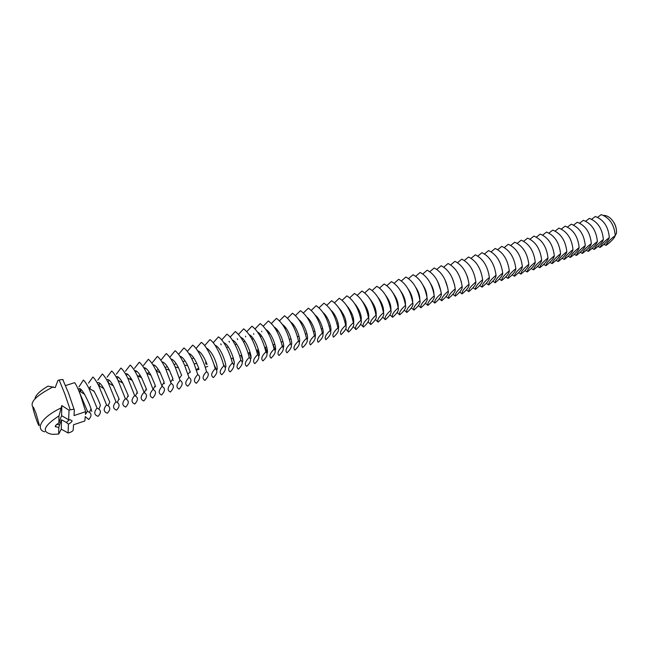 <?xml version="1.0" encoding="UTF-8"?>
<svg xmlns="http://www.w3.org/2000/svg" width="649" height="649" viewBox="0 0 649 649"><rect width="100%" height="100%" fill="white"/><g stroke="black" fill="none" stroke-linecap="round" stroke-linejoin="round"><path stroke-width="0.97" d="M603.619 215.395C607.521 215.476 610.912 217.821 613.8 222.429C615.828 226.014 616.728 229.608 616.501 233.202L614.23 237.534M613.986 222.591C615.893 226.006 616.737 229.543 616.501 233.202M615.244 235.579C614.571 237.867 611.812 240.901 606.993 244.689L605.996 245.338C606.766 242.929 609.849 239.676 615.244 235.579C614.295 224.773 609.622 217.772 601.225 214.6C609.622 217.78 614.295 224.773 615.244 235.579M597.68 217.293L601.225 214.6M603.992 244.34L605.996 245.338M609.322 237.55C608.551 240.081 605.476 243.383 600.098 247.464L597.997 246.409L600.098 247.464C600.747 245.062 603.821 241.752 609.322 237.55C608.34 226.712 603.667 219.695 595.295 216.49C603.667 219.695 608.34 226.712 609.322 237.55M591.726 219.216L595.295 216.49M69.5 419.708L66.376 422.45L61.493 419.806L59.627 424.714L56.747 424.422M58.881 423.026L61.59 415.644L68.632 419.773L69.037 410.241L61.817 405.552L58.986 415.895L58.881 423.026C56.212 424.56 55.027 425.801 55.335 426.734L58.808 427.383L59.627 424.714M603.367 239.53C602.637 242.061 599.587 245.363 594.224 249.443L592.115 248.356L594.224 249.443C594.833 247.042 597.883 243.74 603.367 239.53C602.353 228.675 597.672 221.633 589.333 218.397C597.672 221.625 602.353 228.675 603.367 239.53M585.739 221.155L589.333 218.397M69.037 410.241L70.222 409.779L64.689 393.586L59.14 379.99L57.956 380.444L55.181 387.615L48.026 386.114C39.8 390.958 35.435 395.225 34.932 398.94M68.632 419.773L70.1 419.708L72.08 420.787C71.95 421.728 70.741 422.848 68.445 424.146L66.376 422.45M68.445 424.146L68.072 432.988L61.282 429.159L61.493 419.806M58.808 427.383L58.702 434.076L61.282 429.159M61.59 415.644L61.817 405.552M597.372 241.525C596.682 244.048 593.665 247.342 588.319 251.423L586.193 250.319L588.319 251.423C588.886 249.038 591.896 245.736 597.372 241.525C596.326 230.646 591.645 223.572 583.329 220.319C591.645 223.572 596.326 230.646 597.372 241.525M579.711 223.102L583.329 220.319M59.14 379.99L62.742 379.487L63.286 380.079M78.342 389.668L87.445 411.255L85.417 414.435L85.66 411.693L80.33 394.624C78.131 388.865 76.258 384.873 74.708 382.642L65.517 385.579M35.955 413.153L39.208 424.584C39.857 431.536 30.097 401.78 33.691 407.767L35.955 413.153M44.732 431.812C36.628 430.036 38.267 418.897 61.071 407.945M68.072 432.988L69.183 432.672C71.552 431.893 72.883 431.058 73.199 430.165L73.507 424.771L84.849 420.95L85.23 416.609L88.743 419.489C91.452 416.504 91.712 414.159 89.538 412.448L87.445 411.255M32.977 407.329L32.839 406.98C29.708 402.137 36.514 395.411 53.259 386.82M70.222 409.779L74.051 409.259L74.351 409.706L74.027 415.563L85.66 411.693M58.702 434.076L52.528 434.368C41.057 432.388 43.215 426.231 58.986 415.895M591.336 243.537C590.695 246.044 587.71 249.346 582.38 253.426L580.238 252.299L582.38 253.426C582.899 251.049 585.885 247.748 591.336 243.537C590.257 232.626 585.576 225.528 577.294 222.242C585.576 225.536 590.257 232.626 591.336 243.537M573.651 225.057L577.294 222.242M78.351 389.578C79.389 387.421 81.441 388.986 84.5 394.268C87.388 399.638 89.554 404.449 91.006 408.692C92.182 412.383 92.166 412.44 90.941 408.854M80.882 392.012L80.606 390.292L81.222 389.619M88.791 388.102L97.034 408.067L98.883 409.138L100.4 405.333C99.021 401.212 96.944 396.58 94.186 391.436L88.791 388.102C86.763 384.2 84.97 381.507 83.429 380.03L78.927 386.909M79.186 388.597L80.387 390.106L79.908 391.388M585.26 245.557C584.668 248.064 581.715 251.35 576.401 255.438L574.251 254.286L576.401 255.438C576.872 253.061 579.825 249.776 585.26 245.557C584.157 234.622 579.468 227.499 571.217 224.189C579.468 227.499 584.157 234.622 585.26 245.557M567.542 227.028L571.217 224.189M90.146 388.954L89.886 387.291L90.649 386.471M98.883 409.138C101.171 410.858 100.903 413.259 98.096 416.342C94.064 414.938 93.716 412.18 97.034 408.067M579.151 247.594C578.6 250.084 575.679 253.378 570.382 257.458L568.224 256.282L570.382 257.458C570.812 255.098 573.732 251.812 579.151 247.594C578.008 236.634 573.327 229.486 565.101 226.144C573.327 229.486 578.008 236.634 579.151 247.594M561.401 229.016L565.101 226.144M88.507 383.129L92.921 376.996C94.567 378.529 96.458 381.361 98.599 385.49L106.55 404.895L108.148 405.844C110.557 407.564 110.298 410.022 107.369 413.226C103.451 411.799 103.175 409.024 106.55 404.895M99.354 385.952L99.159 384.687L98.802 385.611M97.326 383.129C98.624 381.523 100.782 383.364 103.808 388.637L109.73 401.991L108.148 405.844M99.102 384.313L100.003 383.356M573.002 249.638C572.499 252.128 569.611 255.414 564.33 259.495L562.156 258.294L564.33 259.495C564.711 257.142 567.599 253.856 573.002 249.638C571.826 238.654 567.145 231.474 558.943 228.107C567.145 231.474 571.826 238.654 573.002 249.638M555.228 231.012L558.943 228.107M97.845 380.127L102.339 373.986C104.1 375.576 106.095 378.554 108.351 382.926L115.993 401.755L117.331 402.567C119.878 404.286 119.627 406.809 116.577 410.127C112.756 408.675 112.561 405.885 115.993 401.755M108.497 383.015L108.375 382.22M106.736 379.957C108.164 378.643 110.371 380.614 113.356 385.871L118.978 398.656L117.331 402.567M108.253 381.352L109.275 380.265M566.812 251.698C566.358 254.173 563.502 257.458 558.237 261.547L556.055 260.314L558.237 261.547C558.578 259.202 561.434 255.917 566.812 251.698C565.604 240.69 560.923 233.486 552.753 230.087C560.923 233.486 565.604 240.69 566.812 251.698M549.005 233.023L552.753 230.087M107.109 377.15L111.685 371.001C113.559 372.648 115.676 375.787 118.037 380.411L125.354 398.64L126.425 399.289C129.119 401.009 128.883 403.597 125.711 407.053C121.996 405.576 121.882 402.769 125.354 398.64M116.09 376.842C117.631 375.787 119.887 377.896 122.848 383.153L128.153 395.33L126.425 399.289M117.331 378.416L118.475 377.207M560.582 253.775C560.176 256.241 557.353 259.519 552.104 263.608L549.914 262.35L552.104 263.608C552.396 261.271 555.22 257.994 560.582 253.775C559.349 242.734 554.66 235.506 546.523 232.074C554.66 235.506 559.349 242.734 560.582 253.775M542.742 235.043L546.523 232.074M116.309 374.189L120.957 368.04C122.953 369.752 125.192 373.061 127.675 377.961L134.651 395.541L135.422 396.02C138.302 397.732 138.083 400.392 134.781 404.002C131.163 402.502 131.122 399.687 134.651 395.541M125.379 373.767C127.042 372.972 129.338 375.203 132.266 380.468L137.255 392.004L135.422 396.02M126.36 375.479L127.61 374.173M554.319 255.86C553.962 258.318 551.171 261.596 545.939 265.684L543.732 264.394L545.939 265.684C546.182 263.356 548.973 260.079 554.319 255.86C553.045 244.795 548.356 237.534 540.252 234.078C548.356 237.542 553.045 244.795 554.319 255.86M536.447 237.088L540.252 234.078M125.435 371.26L130.165 365.095C132.291 366.888 134.659 370.376 137.247 375.568L144.313 392.75C147.404 394.454 147.226 397.196 143.778 400.977C140.265 399.451 140.298 396.62 143.875 392.475M134.619 370.749C136.387 370.181 138.732 372.542 141.636 377.832L146.285 388.686L144.313 392.75M135.544 372.339L136.671 371.163M548.007 257.961C547.699 260.411 544.941 263.681 539.733 267.769L537.51 266.447L539.733 267.769C539.927 265.449 542.686 262.18 548.007 257.961C546.701 246.871 542.012 239.586 533.94 236.098C542.012 239.586 546.701 246.871 548.007 257.961M530.111 239.132L533.94 236.098M134.489 368.348L139.292 362.183C141.571 364.048 144.07 367.74 146.779 373.248L153.099 389.473C156.441 391.16 156.312 393.992 152.71 397.975C149.286 396.425 149.4 393.578 153.026 389.424M143.786 367.764C145.676 367.423 148.061 369.914 150.941 375.244L155.241 385.352L153.099 389.473M144.662 369.232L145.66 368.186M541.664 260.071C541.404 262.512 538.678 265.782 533.486 269.87L531.255 268.524L533.486 269.87C533.632 267.566 536.358 264.297 541.664 260.071C540.317 248.956 535.628 241.647 527.588 238.126C535.628 241.647 540.317 248.956 541.664 260.071M523.727 241.201L527.588 238.126M143.478 365.46L148.353 359.286C150.795 361.242 153.432 365.16 156.271 371.017L162.112 386.406C165.422 388.11 165.235 390.974 161.577 394.99C158.251 393.424 158.429 390.56 162.112 386.406M152.904 364.827C154.9 364.697 157.334 367.326 160.189 372.704L164.116 382.018L161.942 385.822M153.699 366.15L154.584 365.233M535.271 262.196C535.06 264.63 532.375 267.891 527.199 271.988L524.96 270.601L527.199 271.988C527.296 269.684 529.99 266.423 535.271 262.196C533.892 251.058 529.203 243.716 521.196 240.171C529.203 243.716 533.892 251.058 535.271 262.196M517.31 243.278L521.196 240.171M152.401 362.588L157.35 356.406C159.97 358.475 162.761 362.645 165.722 368.9L171.125 383.405C174.33 385.133 174.086 388.005 170.371 392.028C167.142 390.438 167.393 387.567 171.125 383.405M161.958 361.923C164.075 362.012 166.55 364.779 169.389 370.23L172.91 378.659L170.728 382.034M162.672 363.099L163.434 362.304M510.844 245.371L514.762 242.223C522.737 245.801 527.426 253.175 528.838 264.338C528.684 266.763 526.031 270.025 520.879 274.113L518.616 272.694M520.879 274.113C520.92 271.826 523.581 268.564 528.838 264.338M161.252 359.749L166.274 353.559C169.097 355.757 172.058 360.211 175.157 366.928L180.065 380.428C183.18 382.18 182.856 385.068 179.1 389.092C175.968 387.485 176.293 384.597 180.065 380.428M170.955 359.059C173.194 359.351 175.725 362.28 178.54 367.829L181.623 375.268L179.408 378.14M171.579 360.073L172.22 359.408M504.346 247.472L508.289 244.292C516.223 247.902 520.92 255.3 522.364 266.496C522.258 268.905 519.646 272.158 514.511 276.255L512.239 274.803M514.511 276.255C514.511 273.975 517.123 270.722 522.364 266.496M170.046 356.918L175.133 350.728C178.207 353.097 181.363 357.915 184.6 365.184L188.94 377.475C191.958 379.243 191.569 382.147 187.772 386.179C184.73 384.549 185.119 381.644 188.94 377.475M179.887 356.228C182.264 356.739 184.851 359.846 187.658 365.533L190.246 371.812L187.95 374.051M180.414 357.072L180.933 356.528M497.799 249.597L501.766 246.377C509.676 250.019 514.365 257.442 515.85 268.662C515.801 271.063 513.213 274.316 508.102 278.413L505.822 276.92M508.102 278.413C508.053 276.141 510.633 272.888 515.85 268.662M178.767 354.119L183.927 347.921C187.35 350.549 190.757 355.879 194.156 363.927L197.75 374.538C200.679 376.331 200.217 379.243 196.371 383.283C193.426 381.628 193.881 378.716 197.75 374.538M188.762 353.429C191.309 354.184 193.97 357.502 196.769 363.391L198.748 368.243L196.258 369.524M189.184 354.094L189.589 353.681M491.212 251.731L495.211 248.47C503.08 252.145 507.769 259.6 509.295 270.844C509.295 273.237 506.747 276.482 501.661 280.579L499.357 279.054M501.661 280.579C501.547 278.316 504.095 275.071 509.295 270.844M187.423 351.336L192.656 345.13C197.369 347.937 204.111 361.712 206.496 371.634C209.327 373.443 208.8 376.371 204.914 380.411C202.05 378.732 202.577 375.812 206.496 371.634M197.58 350.671C200.363 351.717 203.153 355.368 205.944 361.615L207.055 364.357C205.765 364.389 205.4 363.481 205.944 361.615M484.576 253.881L488.608 250.579C496.436 254.286 501.133 261.774 502.691 273.042C502.748 275.427 500.241 278.664 495.171 282.761L492.859 281.195M495.171 282.761C495.009 280.514 497.515 277.269 502.691 273.042M196.055 348.505L201.312 342.364C206.106 345.13 212.848 358.848 215.176 368.746C217.91 370.571 217.318 373.516 213.391 377.556C210.617 375.86 211.209 372.924 215.176 368.746M206.341 347.937C210.698 350.695 214.162 356.317 216.734 364.811C217.886 371.39 216.969 371.244 213.959 364.373M477.899 256.047L481.964 252.704C489.76 256.436 494.449 263.956 496.047 275.257C496.161 277.626 493.686 280.863 488.64 284.96L486.312 283.353M488.64 284.96C488.429 282.721 490.895 279.484 496.047 275.257M204.67 345.609L209.911 339.614C214.77 342.348 221.528 356.001 223.783 365.874C226.436 367.723 225.779 370.676 221.812 374.724C219.127 373.013 219.784 370.06 223.783 365.874M215.046 345.236C223.232 348.18 229.649 376.615 223.313 364.048M471.182 258.221L475.271 254.838C483.026 258.61 487.724 266.155 489.362 277.48C489.524 279.841 487.091 283.069 482.069 287.174L479.725 285.519M482.069 287.174C481.801 284.943 484.227 281.715 489.362 277.48M213.229 342.745L218.445 336.888C223.37 339.581 230.135 353.17 232.334 363.034C234.889 364.9 234.167 367.861 230.168 371.918C227.564 370.181 228.286 367.22 232.334 363.034M220.774 343.881L221.155 344.846M223.694 342.558C231.433 345.463 237.867 371.991 232.155 362.312M464.416 260.419L468.537 256.988C476.261 260.793 480.95 268.37 482.629 279.719C482.848 282.072 480.455 285.3 475.449 289.397L473.089 287.702M475.449 289.397C475.125 287.174 477.518 283.954 482.629 279.719M221.731 339.906L226.915 334.186C231.904 336.839 238.686 350.371 240.82 360.203C243.294 362.093 242.507 365.071 238.459 369.127C235.944 367.375 236.731 364.397 240.82 360.203C246.028 367.788 239.724 342.915 232.277 339.922M229.073 341.293L229.405 342.185M234.257 361.826L232.837 358.126M457.61 262.626L461.764 259.154C469.438 262.991 474.135 270.601 475.847 281.974C476.123 284.319 473.778 287.539 468.797 291.636L466.42 289.9M467.004 275.687L467.953 278.543M468.797 291.636C468.416 289.43 470.768 286.209 475.847 281.974M230.168 337.099L235.327 331.501C241.452 336.531 246.093 345.171 249.24 357.404C251.625 359.311 250.774 362.296 246.693 366.352C244.259 364.584 245.111 361.598 249.24 357.404M237.307 338.737L237.599 339.532M242.685 359.692L241.006 355.425M240.811 337.31C247.139 339.865 253.556 360.536 250.133 358.581M450.755 264.849L454.941 261.336C462.583 265.206 467.272 272.84 469.024 284.246C469.365 286.574 467.053 289.795 462.088 293.892L459.695 292.107M459.573 276.604L461.407 282.128M462.088 293.892C461.658 291.693 463.97 288.481 469.024 284.246M238.548 334.316L243.675 328.832C249.865 333.821 254.505 342.412 257.596 354.622C259.9 356.544 258.992 359.538 254.87 363.602C252.518 361.817 253.426 358.824 257.596 354.622M245.484 336.206L245.728 336.904M250.993 357.396L249.119 352.74M249.289 334.722C255.471 337.48 261.604 356.909 258.497 355.895M252.867 338.892L252.867 338.072M443.859 267.088L448.07 263.526C455.671 267.437 460.368 275.103 462.161 286.534C462.55 288.854 460.279 292.058 455.347 296.163L452.937 294.322M452.256 278.007L454.673 285.252M455.347 296.163C454.852 293.973 457.123 290.768 462.161 286.534M246.863 331.558L251.958 326.179C258.221 331.128 262.861 339.687 265.895 351.855C268.118 353.802 267.145 356.812 262.983 360.876C260.72 359.067 261.685 356.066 265.895 351.855M253.605 333.7L253.8 334.292M259.194 355.003L257.166 350.079M257.71 332.166C263.778 335.119 269.627 353.494 266.763 353.186M260.955 336.263L260.963 335.176M436.915 269.343L441.158 265.741C448.719 269.676 453.408 277.374 455.241 288.837C455.695 291.141 453.464 294.346 448.556 298.443L446.131 296.561M444.938 279.605L447.842 288.221M448.556 298.443C448.005 296.269 450.236 293.072 455.241 288.837M255.122 328.824L260.184 323.559C266.512 328.451 271.16 336.969 274.138 349.113C276.271 351.077 275.241 354.094 271.047 358.159C268.856 356.342 269.887 353.324 274.138 349.113M261.661 331.209L261.815 331.704M267.315 352.553L265.165 347.434M266.074 329.635C272.036 332.775 277.618 350.2 274.965 350.46M268.978 333.651L269.002 332.329M429.922 271.615L434.197 267.964C441.718 271.939 446.407 279.67 448.281 291.15C448.792 293.445 446.609 296.642 441.718 300.747L439.276 298.8M437.613 281.309L440.922 291.093M441.718 300.747C441.109 298.581 443.299 295.384 448.281 291.15M263.324 326.106L268.353 320.947C274.738 325.798 279.394 334.276 282.315 346.396C284.367 348.375 283.28 351.401 279.046 355.474C276.936 353.632 278.023 350.606 282.315 346.396M275.346 350.062L273.099 344.806M274.389 327.128C280.246 330.455 285.568 346.996 283.094 347.734M276.945 331.063L276.985 329.514M422.88 273.902L427.196 270.203C434.668 274.211 439.357 281.974 441.271 293.486C441.847 295.766 439.706 298.962 434.838 303.059L432.372 301.063M430.263 283.102C432.599 286.85 433.832 290.452 433.946 293.916M434.838 303.059C434.173 300.909 436.315 297.721 441.271 293.486M271.469 323.421L276.466 318.359C282.907 323.161 287.564 331.607 290.436 343.694C292.407 345.69 291.255 348.724 286.988 352.796C284.96 350.939 286.112 347.905 290.436 343.694M283.297 347.539L281.893 344.522M282.648 324.654C288.407 328.134 293.47 343.873 291.15 345.017M284.854 328.337L284.919 326.731M415.798 276.206L420.138 272.45C427.569 276.498 432.258 284.294 434.222 295.83C434.854 298.102 432.753 301.29 427.91 305.387L425.428 303.326M422.88 284.96C425.533 289.056 426.88 292.967 426.912 296.698M427.91 305.387C427.188 303.253 429.289 300.065 434.222 295.83M279.549 320.76L284.513 315.787C291.02 320.541 295.676 328.954 298.491 341.009C300.39 343.021 299.181 346.071 294.881 350.144C292.926 348.27 294.127 345.219 298.491 341.009M290.841 344.343L290.363 343.353M290.857 322.204C296.504 325.839 301.323 340.798 299.157 342.299M292.723 325.279L292.804 323.981M408.659 278.526L413.04 274.722C420.422 278.802 425.111 286.631 427.115 298.199C427.813 300.455 425.752 303.635 420.941 307.731L418.435 305.614M415.465 286.874C418.427 291.296 419.871 295.49 419.814 299.457M420.941 307.731C420.154 305.614 422.215 302.434 427.115 298.199M287.58 318.115L292.504 313.232C299.067 317.945 303.732 326.317 306.498 338.348C308.307 340.376 307.05 343.435 302.71 347.507C300.836 345.617 302.093 342.558 306.498 338.348M293.697 325.611L293.608 324.938M299.011 319.787C304.543 323.551 309.119 337.788 307.099 339.589M300.544 322.285L300.633 321.263M401.48 280.863L405.885 277.009C413.226 281.122 417.915 288.983 419.96 300.576C420.722 302.823 418.71 305.995 413.924 310.092L411.393 307.91M408.01 288.837C411.271 293.559 412.813 298.013 412.659 302.199M413.924 310.092C413.072 307.983 415.084 304.811 419.96 300.576M295.546 315.495L300.438 310.693C307.066 315.365 311.731 323.705 314.441 335.703C316.177 337.748 314.862 340.814 310.49 344.895C308.689 342.98 310.003 339.922 314.441 335.703M301.42 323.097L301.29 322.001M307.107 317.393C312.526 321.271 316.874 334.819 314.984 336.888M308.324 319.349L308.413 318.57M394.251 283.224L398.689 279.305C405.982 283.459 410.671 291.352 412.764 302.978C413.583 305.208 411.62 308.372 406.858 312.469L404.303 310.214M400.522 290.841C404.067 295.855 405.706 300.552 405.447 304.916M406.858 312.469C405.95 310.376 407.913 307.212 412.764 302.978M303.464 312.891L308.324 308.178C315 312.81 319.673 321.109 322.326 333.075C323.989 335.135 322.618 338.21 318.213 342.291C316.485 340.368 317.856 337.293 322.326 333.075M309.094 320.606L308.924 319.13M315.163 315.025C320.452 319.008 324.581 331.89 322.813 334.203M316.063 316.461L316.144 315.909M386.966 285.592L391.444 281.617C398.689 285.811 403.378 293.737 405.511 305.387C406.396 307.61 404.473 310.774 399.743 314.862L397.164 312.534M392.986 292.877C396.815 298.183 398.551 303.099 398.186 307.634M399.743 314.862C398.77 312.777 400.693 309.622 405.511 305.387M311.325 310.319L316.144 305.679C322.877 310.271 327.55 318.529 330.163 330.471C331.744 332.548 330.317 335.63 325.887 339.711C324.232 337.772 325.652 334.689 330.163 330.471M316.631 317.434L316.517 316.298M323.161 312.68C328.321 316.761 332.231 329.002 330.584 331.517M379.633 287.986L384.143 283.954C391.347 288.18 396.036 296.139 398.21 307.821C399.159 310.027 397.285 313.183 392.58 317.272L389.976 314.862M385.409 294.954C389.514 300.519 391.331 305.638 390.868 310.319M392.58 317.272C391.542 315.203 393.416 312.047 398.21 307.821M319.13 307.756L323.916 303.197C330.706 307.748 335.379 315.974 337.934 327.883C339.443 329.976 337.967 333.067 333.497 337.147C331.915 335.192 333.399 332.101 337.934 327.883M324.119 314.23L324.062 313.516M331.112 310.368C336.125 314.522 339.833 326.147 338.307 328.84M372.25 290.387L376.793 286.298C383.948 290.565 388.637 298.556 390.86 310.263C391.874 312.461 390.049 315.609 385.376 319.697L382.74 317.199M377.791 297.072C382.131 302.84 384.038 308.137 383.518 312.948M385.376 319.697C384.265 317.645 386.098 314.497 390.86 310.263M326.877 305.217L331.631 300.73C338.47 305.241 343.151 313.435 345.657 325.311C347.093 327.421 345.56 330.519 341.066 334.608C339.557 332.637 341.082 329.538 345.657 325.311M339.021 308.097L339.013 308.08C344.473 314.789 346.793 320.825 345.974 326.179M364.819 292.813L369.395 288.667C376.501 292.975 381.19 300.99 383.454 312.729C384.541 314.911 382.764 318.051 378.116 322.139L375.455 319.551M370.133 299.213C374.708 305.184 376.696 310.644 376.112 315.584M378.116 322.139C376.947 320.095 378.724 316.963 383.454 312.729M334.568 302.702L339.289 298.28C346.185 302.75 350.866 310.912 353.324 322.756C354.687 324.881 353.105 327.988 348.578 332.077L345.763 329.035M348.578 332.077C347.134 330.09 348.716 326.982 353.324 322.756M346.858 305.817C352.107 312.356 354.346 318.253 353.583 323.518M357.339 295.254L361.947 291.044C369.005 295.392 373.686 303.448 375.998 315.211C377.158 317.377 375.422 320.509 370.806 324.597L368.113 321.912M362.418 301.387C367.229 307.553 369.305 313.167 368.656 318.221M370.806 324.597C369.565 322.569 371.301 319.438 375.998 315.211M342.21 300.203L346.891 295.855C353.843 300.276 358.524 308.405 360.933 320.225C362.231 322.366 360.601 325.482 356.033 329.57L353.267 326.658M356.033 329.57C354.662 327.567 356.301 324.451 360.933 320.225M354.662 303.586C359.692 309.938 361.85 315.698 361.144 320.866M349.803 297.721L354.451 293.437C361.452 297.826 366.133 305.914 368.494 317.71C369.719 319.86 368.04 322.983 363.448 327.08L360.714 324.281M363.448 327.08C362.142 325.06 363.821 321.936 368.494 317.71M189.597 372.429L190.368 372.177M196.469 370.157L199.097 369.289M205.23 367.261L207.769 366.417M231.133 358.694L233.389 357.948M239.643 355.879L241.801 355.165M248.08 353.08L250.149 352.399M256.469 350.314L258.44 349.657M264.784 347.556L266.674 346.931M273.042 344.83L274.843 344.23M281.244 342.112L282.956 341.544M289.381 339.427L291.012 338.883M297.461 336.75L299.011 336.239M305.476 334.097L306.945 333.61M313.443 331.461L314.83 331.006M321.352 328.848L322.658 328.418M329.197 326.252L330.43 325.847M336.993 323.673L338.145 323.291M344.733 321.117L345.803 320.76M352.415 318.57L353.413 318.245M360.049 316.047L360.966 315.747M367.626 313.54L368.47 313.264M375.146 311.049L375.925 310.798M382.618 308.583L383.324 308.348M390.041 306.125L390.674 305.922M397.407 303.691L397.967 303.505M404.725 301.274L405.219 301.104M411.993 298.864L412.415 298.727M93.18 390.82L93.724 390.641M102.42 387.818L103.183 387.567M111.571 384.841L112.561 384.516M120.617 381.904L121.874 381.49M129.54 379L131.114 378.489M138.326 376.136L140.281 375.503M146.95 373.337L149.375 372.55M155.971 370.401L158.405 369.614M165.024 367.456L167.361 366.693M174.013 364.535L176.252 363.805M182.937 361.631L185.079 360.933M191.788 358.751L193.832 358.086M226.542 347.45L228.221 346.907M235.068 344.676L236.658 344.157M243.529 341.926L245.038 341.439M251.926 339.192L253.353 338.729M260.265 336.482L261.604 336.044M268.548 333.789L269.797 333.383M276.766 331.12L277.934 330.739M284.919 328.467L286.014 328.11M293.024 325.83L294.029 325.506M301.063 323.218L301.996 322.91M309.046 320.622L309.898 320.338M316.963 318.042L317.75 317.791M324.833 315.487L325.538 315.252M332.645 312.94L333.278 312.737M340.409 310.417L340.96 310.238M348.107 307.918L348.594 307.756M355.757 305.428L356.171 305.298M56.366 424.738L55.335 426.734M84.5 394.268L78.918 390.763M91.006 408.692L89.538 412.448M74.051 409.259L68.51 393.051L62.742 379.487M89.392 388.475L89.854 387.258M103.808 388.637L98.599 385.49M113.356 385.871L108.351 382.926M118.759 399.159L119.229 399.451M122.848 383.153L118.037 380.411M127.877 395.955L128.461 396.296M132.266 380.468L127.675 377.961M136.915 392.75L137.612 393.148M141.636 377.832L137.247 375.568M145.863 389.538L146.682 389.992M150.941 375.244L146.779 373.248M154.73 386.317L155.679 386.82M160.189 372.704L156.271 371.017M163.499 383.08L164.595 383.616M169.389 370.23L165.722 368.9M172.155 379.811L173.429 380.371M178.54 367.829L175.157 366.928M187.658 365.533L184.6 365.184M196.769 363.391L194.156 363.927"/></g></svg>

